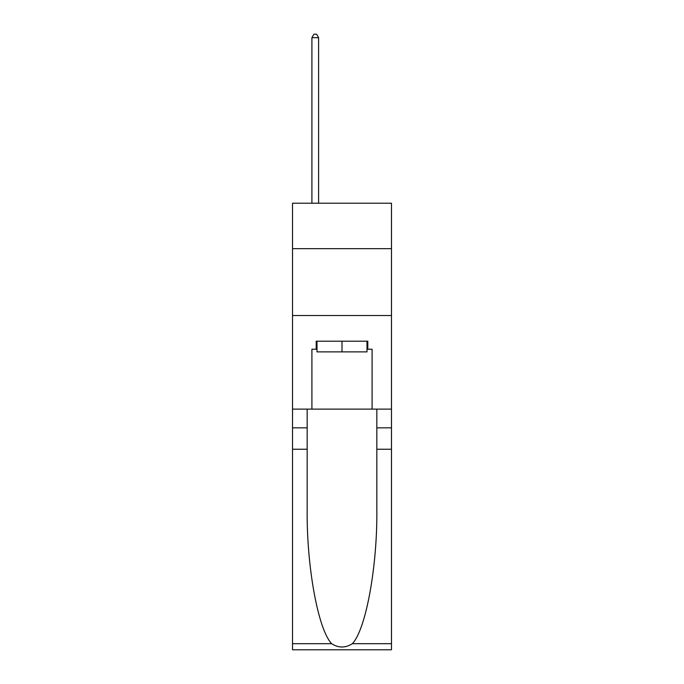 <?xml version="1.0" encoding="UTF-8"?>
<svg xmlns="http://www.w3.org/2000/svg" width="684" height="684" viewBox="0 0 684 684"><rect width="100%" height="100%" fill="white"/><g stroke="black" fill="none" stroke-linecap="round" stroke-linejoin="round"><path stroke-width="1.03" d="M391.47 248.668L391.47 203.208L292.53 203.208L292.53 248.668L391.47 248.668L391.47 409.126L372.087 409.126L372.087 349.216L367.804 349.216L367.804 341.196L316.196 341.196L316.196 349.216L317 349.216M292.53 449.234L307.167 449.234L307.167 508.862C306.458 565.856 318.017 629.528 331.654 643.695C338.546 648.099 345.446 648.099 352.346 643.695L391.47 643.695L391.47 649.8L292.53 649.8L292.53 248.668M367 341.196L367 351.892L317 351.892L317 341.196M342 341.196L342 351.892M352.346 643.695C365.983 629.528 377.542 565.856 376.833 508.862L376.833 409.126M376.833 449.234L391.47 449.234L391.47 409.126M307.167 409.126L307.167 449.234M391.47 643.695L391.47 449.234M292.53 409.126L311.913 409.126L311.913 349.216L316.196 349.216M292.53 315.529L391.47 315.529M311.913 409.126L372.087 409.126M367 349.216L367.804 349.216M318.599 203.208L318.599 37.68L311.913 37.68L311.913 203.208M311.913 37.68L313.922 34.2L316.598 34.2L318.599 37.68M376.833 427.842L391.47 427.842M307.167 427.842L292.53 427.842M292.53 643.695L331.654 643.695"/></g></svg>
